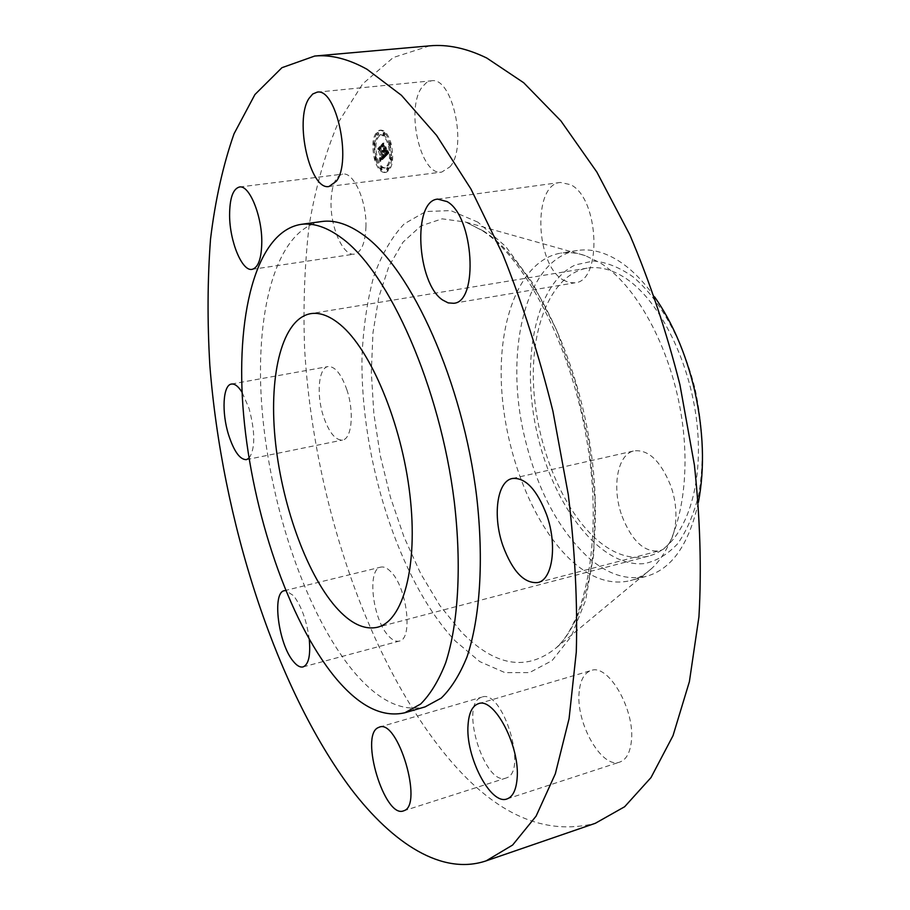 <?xml version="1.0" encoding="UTF-8"?>
<svg xmlns="http://www.w3.org/2000/svg" width="910" height="910" viewBox="0 0 910 910"><rect width="100%" height="100%" fill="white"/><g stroke="black" fill="none" stroke-linecap="round" stroke-linejoin="round"><path stroke-width="0.68" stroke-dasharray="4.55 3.41" d="M365.934 227.193C366.958 201.542 353.728 171.66 342.774 174.117C335.517 176.051 331.604 185.299 331.035 201.883C330.307 227.261 343.218 256.575 354.377 254.118C361.304 252.343 365.16 243.368 365.934 227.193M321.719 221.528C275.229 229.229 253.924 314.587 262.239 411.491C270.611 508.77 306.636 614.967 353.615 671.512C377.923 700.438 401.754 712.234 425.107 706.877M249.021 458.196C255.312 448.846 255.323 432.261 249.056 408.453L242.106 392.335M309.275 639.411C306.75 620.688 301.483 606.094 293.486 595.618L285.695 590.556M429.691 45.841L393.234 57.546L362.624 83.97L338.338 122.441C325.291 153.051 315.554 187.369 309.161 225.384C304.577 264.821 303.064 305.942 304.611 348.746C313.461 499.033 367.56 661.991 448.789 758.667C495.87 814.541 544.715 836.085 595.311 823.3M623.248 276.731C610.655 269.121 598.609 266.266 587.121 268.154C551.596 274.365 530.53 326.11 533.601 386.193C536.604 446.344 562.653 510.624 597.847 540.586C614.819 554.838 631.699 560.025 648.466 556.135C680.68 548.275 703.111 496.064 697.595 430.202C692.283 364.409 659.329 298.378 623.248 276.731M695.297 389.833C703.18 427.598 704.294 462.599 698.664 494.812C693.761 514.4 686.811 530.644 677.825 543.543C667.906 554.213 656.895 560.867 644.792 563.529C601.146 568.5 553.951 507.336 537.344 434.229C520.281 361.224 535.273 283.385 575.495 264.867L593.491 260.999C606.39 262.114 619.551 267.381 632.985 276.799C659.613 298.924 683.262 341.068 695.297 389.833M654.665 296.978C642.71 280.223 630.118 267.824 616.889 259.794C603.08 251.604 589.908 248.51 577.361 250.5C525.582 258.087 503.776 351.624 524.66 437.3C537.287 489.921 558.683 530.155 588.85 558.001C608.198 574.676 627.502 580.751 646.748 576.223L630.38 580.625C638.092 578.555 645.281 574.438 651.935 568.261C679.213 543.179 692.26 480.15 680.908 412.822C669.623 345.504 635.442 284.227 599.758 262.603L585.335 255.664C576.747 252.73 568.5 251.899 560.617 253.151C520.873 259.964 497.906 318.705 501.512 386.522C505.061 454.465 533.874 527.299 573.027 562.084C592.228 578.908 611.349 585.085 630.38 580.625M698.402 502.274C689.006 544.396 671.785 569.046 646.748 576.223M622.065 516.254C631.847 540.893 644.178 552.427 659.045 550.857C675.163 547.683 681.385 513.854 670.397 484.962C660.41 460.733 648.318 449.369 634.122 450.871C617.31 453.988 611.497 487.828 622.065 516.254M390.72 571.628C387.114 567.931 383.792 566.429 380.755 567.123C366.707 569.091 372.599 619.619 388.593 635.988C392.415 640.174 395.975 641.88 399.262 641.095C413.333 639.377 407.02 587.052 390.72 571.628M563.051 279.905L569 282.566L574.904 282.817C602.431 281.474 599.315 198.278 570.604 184.685L560.401 182.444C532.555 184.355 535.308 264.275 563.051 279.905M480.332 697.742C459.868 706.433 485.087 786.377 505.96 778.073L506.551 777.857C528.232 771.384 502.479 688.313 481.788 697.151L480.332 697.742M449.893 166.883C467.854 147.374 452.429 76.065 431.295 80.819L426.403 82.662L422.126 87.041C405.166 108.79 420.784 176.676 441.737 172.081L449.893 166.883M579.238 691.327C575.245 722.165 601.703 769.394 619.846 762.045C626.023 759.804 629.822 753.23 631.244 742.332C635.862 710.96 608.46 663.14 591.045 670.545C584.413 672.854 580.478 679.781 579.238 691.327M346.926 389.935C341.33 374.044 335.051 366.241 328.101 366.548C318.523 367.64 316.191 394.644 323.437 416.37C328.965 432.443 335.324 440.338 342.49 440.065C351.795 439.052 354.388 412.048 346.926 389.935M375.614 159.227C378.298 167.975 381.768 172.354 386.011 172.365C392.642 168.964 394.314 159.25 391.05 143.211C388.342 134.521 384.896 130.153 380.721 130.13C374.044 133.611 372.338 143.302 375.614 159.227M389.912 143.348C393.177 159.387 391.493 169.101 384.885 172.513C380.642 172.49 377.172 168.111 374.488 159.364C371.212 143.439 372.907 133.736 379.584 130.255C383.758 130.289 387.205 134.646 389.912 143.348M376.092 157.703C373.51 145.145 374.852 137.501 380.096 134.76C383.394 134.782 386.113 138.218 388.24 145.088C390.811 157.703 389.491 165.358 384.282 168.054C380.937 168.031 378.207 164.585 376.092 157.703M386.579 169.442L386.887 167.69L387.524 168.498L387.216 170.25L386.579 169.442M388.593 144.713L388.911 142.927L389.23 145.509L388.593 144.713M390.06 159.295L390.379 157.532L390.697 160.103L390.06 159.295M376.729 134.464L377.036 132.689L377.354 135.249L376.729 134.464M383.042 134.407L383.36 132.61L383.986 133.406L383.667 135.192L383.042 134.407M375.75 158.056L375.455 159.796L374.829 159.011L375.125 157.271L375.75 158.056M381.199 168.304L380.903 170.045L380.266 169.249L380.562 167.508L381.199 168.304M374.283 143.7L373.976 145.463L373.669 142.916L374.283 143.7M389.389 144.952C387.25 138.093 384.532 134.657 381.233 134.635C375.978 137.364 374.636 145.008 377.218 157.567C379.345 164.448 382.075 167.895 385.408 167.906C390.629 165.222 391.96 157.567 389.389 144.952M384.907 157.168L383.679 155.075L383.008 158.112L380.505 147.556L378.97 149.16L382.109 158.147L381.438 158.636L380.744 157.805L382.291 158.795L381.29 159.421L380.585 158.078L380.846 161.218L384.907 157.168L383.77 157.305L379.72 161.354L379.459 158.215L380.164 159.557L381.153 158.931L380.198 158.977L379.55 157.76L380.198 158.738L380.971 158.294L377.843 149.297L379.368 147.693L381.882 158.249L382.541 155.212L383.77 157.305M384.964 156.406L383.77 154.416L384.964 156.406L383.053 157.18L380.71 146.442L378.992 148.535L380.596 146.863L383.008 157.532L383.69 155.997L382.632 154.552L383.827 156.543M385.214 156.85L388.741 153.221L387.455 151.219L387.376 153.415L386.147 154.962L385.021 150.958L386.227 154.279L387.387 151.947L386.238 153.961L385.305 150.65L385.817 150.127L386.773 151.014L385.76 147.409L384.816 150.23L383.713 144.349L382.063 146.089L382.928 146.624L383.963 150.298L383.349 150.525L384.134 150.935L383.326 151.128L384.338 151.651L385.362 155.269L385.214 156.85L384.077 156.986L383.201 151.788L382.189 151.265L383.008 151.071L382.211 150.662L382.826 150.434L381.79 146.76L380.926 146.214L382.575 144.485L383.679 150.366L384.623 147.545L385.635 151.151L384.68 150.252L384.168 150.787L385.101 154.097L386.25 152.084L385.089 154.416L383.884 151.094L385.01 155.098L386.238 153.551L386.318 151.356L387.603 153.358L384.077 156.986M388.854 152.425L387.501 150.434L388.854 152.425L387.694 152.778L386.363 150.56L387.376 152.186L386.227 152.311L387.398 152.163M386.943 150.457L385.897 146.749L386.943 150.457L385.749 150.81L384.759 146.874L385.795 150.594M385.601 148.489L384.907 149.217L383.94 143.052L381.961 145.418L383.815 143.484L384.885 149.536L385.601 148.489L383.747 149.672L382.678 143.621L380.835 145.554L382.803 143.188L383.77 149.342L384.464 148.626M385.362 155.269L384.225 155.405M384.338 151.651L383.201 151.788M384.236 151.731L383.099 151.868M384.122 151.777L382.985 151.913M384.02 151.788L382.882 151.924M383.918 151.777L382.78 151.913M383.815 151.743L382.678 151.879M383.713 151.674L382.575 151.811M383.611 151.583L382.484 151.72M383.519 151.458L382.382 151.595M383.428 151.31L382.291 151.447M383.326 151.128L382.189 151.265M383.315 150.969L382.177 151.106M383.394 151.049L382.257 151.185M383.474 151.106L382.337 151.242M383.554 151.151L382.416 151.287M383.633 151.185L382.496 151.322M383.701 151.196L382.564 151.333M383.77 151.196L382.644 151.333M383.849 151.185L382.712 151.322M383.918 151.162L382.78 151.299M383.974 151.117L382.837 151.253M384.043 151.06L382.905 151.196M384.088 151.003L382.951 151.14M384.134 150.935L383.008 151.071M384.02 150.537L382.894 150.673M383.963 150.594L382.826 150.73M383.895 150.639L382.757 150.776M383.827 150.673L382.689 150.81M383.758 150.696L382.621 150.832M383.69 150.696L382.553 150.832M383.622 150.696L382.496 150.832M383.554 150.673L382.427 150.81M383.485 150.639L382.359 150.776M383.417 150.582L382.28 150.719M383.349 150.525L382.211 150.662M383.36 150.275L382.223 150.412M383.428 150.332L382.291 150.469M383.497 150.377L382.359 150.514M383.554 150.4L382.427 150.537M383.622 150.423L382.484 150.56M383.679 150.434L382.541 150.571M383.736 150.423L382.598 150.56M383.792 150.412L382.666 150.548M383.849 150.389L382.712 150.525M383.906 150.355L382.769 150.491M383.963 150.298L382.826 150.434M382.928 146.624L381.79 146.76M382.063 146.089L380.926 146.214M383.713 144.349L382.575 144.485M383.599 145.918L382.462 146.055M384.816 150.23L383.679 150.366M385.59 149.433L384.452 149.57M385.76 147.409L384.623 147.545M386.773 151.014L385.635 151.151M385.817 150.127L384.68 150.252M385.305 150.65L384.168 150.787M386.238 153.961L385.101 154.097M386.329 153.892L385.192 154.029M386.409 153.824L385.271 153.961M386.488 153.756L385.351 153.892M386.557 153.688L385.419 153.835M386.613 153.631L385.476 153.767M386.693 153.551L385.556 153.688M386.773 153.471L385.635 153.608M386.841 153.392L385.703 153.528M386.909 153.312L385.772 153.449M386.966 153.233L385.829 153.369M387.023 153.153L385.874 153.289M387.068 153.085L385.931 153.221M387.114 153.005L385.976 153.142M387.182 152.869L386.045 153.005M387.239 152.721L386.102 152.857M387.296 152.561L386.147 152.698M387.33 152.368L386.193 152.505M387.387 151.947L386.25 152.084M387.398 152.368L386.25 152.505M387.376 152.573L386.227 152.709M387.33 152.766L386.193 152.903M388.388 152.778L386.136 153.085M387.216 153.119L386.067 153.255M387.125 153.289L385.988 153.426M387.023 153.449L385.885 153.585M386.909 153.608L385.772 153.744M386.784 153.756L385.647 153.892M386.5 154.029L385.362 154.165M386.409 154.108L385.271 154.245M386.227 154.279L385.089 154.416M385.226 150.742L384.088 150.878M385.021 150.958L383.884 151.094M386.147 154.962L385.01 155.098M386.272 154.825L385.135 154.962M386.602 154.484L385.465 154.62M386.796 154.29L385.658 154.427M386.898 154.188L385.76 154.325M386.989 154.074L385.851 154.211M387.068 153.972L385.931 154.108M387.148 153.858L386.011 153.995M387.216 153.744L386.079 153.881M387.273 153.642L386.136 153.779M387.33 153.528L386.193 153.665M387.376 153.415L386.238 153.551M387.41 153.301L386.272 153.437M388.593 153.028L386.295 153.324M387.467 153.062L386.318 153.198M387.478 152.925L386.34 153.062M387.489 152.766L386.352 152.903M387.501 152.596L386.363 152.732M387.501 152.414L386.363 152.55M387.501 152.209L386.363 152.345M387.501 151.981L386.363 152.118M387.489 151.743L386.352 151.879M387.478 151.492L386.34 151.629M387.455 151.219L386.318 151.356M387.819 151.89L386.682 152.027M387.876 152.004L386.739 152.141M387.933 152.106L386.796 152.243M387.99 152.198L386.852 152.334M388.092 152.357L386.943 152.493M388.172 152.482L387.034 152.618M388.274 152.618L387.125 152.755M388.331 152.698L387.182 152.835M388.445 152.857L387.307 152.994M388.741 153.221L387.603 153.358M380.846 161.218L379.72 161.354M380.824 160.865L379.697 161.002M380.801 160.524L379.675 160.661M380.778 160.194L379.641 160.331M380.744 159.876L379.618 160.012M380.721 159.557L379.584 159.694M380.687 159.25L379.561 159.387M380.653 158.954L379.527 159.091M381.734 158.522L379.493 158.806M380.585 158.386L379.459 158.522M380.585 158.078L379.459 158.215M380.653 158.283L379.527 158.42M380.721 158.465L379.584 158.602M380.778 158.636L379.652 158.772M380.846 158.784L379.709 158.92M380.903 158.92L379.777 159.057M380.971 159.045L379.845 159.182M381.04 159.148L379.902 159.284M381.097 159.239L379.971 159.375M381.165 159.318L380.027 159.455M381.222 159.375L380.096 159.512M381.29 159.421L380.164 159.557M381.358 159.443L380.221 159.58M381.426 159.455L380.3 159.603M381.495 159.466L380.369 159.603M381.574 159.443L380.437 159.591M381.643 159.421L380.516 159.557M381.722 159.387L380.596 159.523M381.802 159.33L380.676 159.466M381.893 159.261L380.755 159.398M381.973 159.182L380.846 159.318M382.041 159.113L380.903 159.25M382.098 159.045L380.971 159.182M382.166 158.966L381.028 159.102M382.223 158.875L381.097 159.023M382.291 158.795L381.153 158.931M382.132 158.408L381.006 158.545M381.938 158.624L380.801 158.761M381.859 158.704L380.721 158.84M381.779 158.761L380.653 158.897M381.711 158.806L380.585 158.943M381.643 158.84L380.516 158.977M381.574 158.863L380.448 159M381.517 158.875L380.38 159.011M381.449 158.875L380.323 159.011M381.392 158.863L380.255 159M381.335 158.84L380.198 158.977M381.222 158.749L380.084 158.886M381.165 158.681L380.027 158.818M381.108 158.602L379.971 158.738M381.051 158.499L379.914 158.647M380.983 158.397L379.857 158.533M382.109 158.147L379.8 158.408M380.869 158.124L379.732 158.26M380.812 157.976L379.675 158.112M380.744 157.805L379.618 157.942M380.687 157.623L379.55 157.76M380.767 157.532L379.641 157.669M380.824 157.692L379.686 157.828M380.88 157.839L379.743 157.976M380.926 157.976L379.8 158.112M380.983 158.101L379.845 158.238M381.028 158.215L379.902 158.351M381.131 158.397L380.005 158.533M381.233 158.522L380.107 158.658M381.335 158.602L380.198 158.738M381.438 158.636L380.3 158.772M381.495 158.636L380.357 158.772M381.552 158.624L380.414 158.761M381.608 158.602L380.482 158.738M381.677 158.567L380.539 158.704M381.802 158.476L380.676 158.613M381.87 158.408L380.744 158.545M379.72 149.672L378.583 149.809M378.97 149.16L377.843 149.297M380.505 147.556L379.368 147.693M380.369 148.91L379.231 149.035M383.008 158.112L381.882 158.249M383.076 158.067L381.938 158.204M383.144 158.01L382.007 158.147M383.201 157.953L382.063 158.09M383.258 157.896L382.132 158.033M383.326 157.839L382.189 157.976M383.394 157.76L382.257 157.896M383.463 157.68L382.325 157.817M383.519 157.589L382.382 157.726M383.576 157.498L382.439 157.635M383.622 157.407L382.484 157.544M383.667 157.316L382.53 157.453M384.839 157.066L382.564 157.35M383.724 157.112L382.598 157.248M383.747 157.009L382.621 157.146M383.77 156.895L382.632 157.032M383.781 156.782L382.644 156.918M383.792 156.645L382.655 156.782M383.792 156.509L382.655 156.645M383.792 156.361L382.655 156.497M383.781 156.201L382.644 156.338M383.77 156.031L382.632 156.167M383.747 155.86L382.621 155.997M383.724 155.667L382.598 155.803M383.701 155.462L382.564 155.599M383.667 155.257L382.53 155.394M383.679 155.075L382.541 155.212M383.747 155.212L382.61 155.348M383.815 155.348L382.678 155.485M383.872 155.485L382.746 155.621M383.94 155.599L382.803 155.735M383.997 155.724L382.86 155.86M384.054 155.826L382.928 155.963M384.122 155.94L382.985 156.076M384.179 156.031L383.042 156.179M384.236 156.133L383.099 156.27M384.282 156.213L383.155 156.361M386.887 150.673L385.749 150.81M385.84 146.965L384.702 147.101M385.897 146.749L384.759 146.874M384.907 156.611L383.781 156.748M384.828 156.509L383.69 156.645M384.725 156.383L382.553 156.133L381.882 157.669L379.459 146.999L377.855 148.671L379.572 146.567L379.493 148.728L381.916 157.316L382.405 156.634M384.623 156.247L383.485 156.383M384.521 156.076L383.383 156.213M384.407 155.894L383.269 156.031M384.282 155.69L383.144 155.826M384.156 155.462L383.019 155.599M384.02 155.212L382.882 155.348M383.884 154.939L382.746 155.075M383.701 154.575L382.564 154.711M383.77 154.416L382.632 154.552M383.918 154.7L382.78 154.837M384.054 154.962L382.917 155.098M384.191 155.212L383.053 155.348M384.316 155.439L383.178 155.576M384.441 155.655L383.303 155.792M384.555 155.838L383.417 155.974M384.668 156.008L383.531 156.145M384.771 156.167L383.633 156.304M384.873 156.292L383.736 156.429M388.832 152.641L387.694 152.778M388.513 152.05L387.717 152.561M388.672 152.47L387.524 152.607M388.502 152.3L387.364 152.436M388.354 152.118L387.205 152.254M388.206 151.936L387.057 152.072M388.058 151.731L386.921 151.868M387.922 151.526L386.784 151.663M387.796 151.31L386.659 151.447M387.683 151.094L386.545 151.231M387.569 150.867L386.432 151.003M387.467 150.628L386.318 150.764M387.501 150.434L386.363 150.56M387.592 150.639L386.454 150.776M387.705 150.855L386.568 150.98M387.819 151.06L386.682 151.196M387.944 151.265L386.796 151.401M388.07 151.458L386.932 151.595M388.206 151.663L387.068 151.799M388.354 151.856L387.216 151.993M388.684 152.243L387.546 152.38M383.69 155.997L382.553 156.133M383.69 156.088L382.553 156.224M383.69 156.258L382.564 156.395M383.69 156.418L382.553 156.554M383.667 156.565L382.53 156.702M383.645 156.691L382.507 156.827M383.599 156.793L382.462 156.929M383.542 156.907L382.405 157.043M383.463 157.032L382.337 157.168M383.417 157.089L382.291 157.225M383.372 157.157L382.234 157.293M383.315 157.214L382.189 157.362M383.258 157.282L382.12 157.419M383.201 157.35L382.063 157.487M383.008 157.532L381.882 157.669M380.505 148.637L379.379 148.774M380.596 146.863L379.459 146.999M378.992 148.535L377.855 148.671M379.004 148.228L377.866 148.364M380.71 146.442L379.572 146.567M380.63 148.603L379.493 148.728M383.053 157.18L381.916 157.316M383.099 157.146L381.961 157.282M383.155 157.1L382.018 157.237M383.201 157.055L382.063 157.191M383.269 156.975L382.132 157.112M383.326 156.895L382.2 157.032M383.383 156.804L382.257 156.941M383.44 156.713L382.314 156.85M383.497 156.611L382.359 156.748M383.588 156.383L382.45 156.52M383.622 156.258L382.484 156.406M383.656 156.133L382.518 156.27M385.567 148.831L384.429 148.956M384.885 149.536L383.747 149.672M383.758 145.532L382.621 145.668M383.815 143.484L382.678 143.621M381.961 145.418L380.835 145.554M381.984 145.1L380.846 145.236M383.94 143.052L382.803 143.188M383.872 145.543L382.735 145.68M384.907 149.217L383.77 149.342M388.65 168.35L388.013 167.554L388.354 170.102L388.65 168.35M390.697 143.587L390.06 142.79L390.379 145.373L390.697 143.587M392.153 158.192L391.516 157.385L391.198 159.159L391.846 159.967L392.153 158.192M378.799 133.338L378.173 132.553L378.48 135.124L378.799 133.338M385.123 133.281L384.498 132.485L384.179 134.27L384.816 135.067L385.123 133.281M375.955 158.875L376.581 159.66L376.251 157.134L375.955 158.875M381.392 169.112L382.029 169.908L381.7 167.372L381.392 169.112M374.488 144.542L375.113 145.327L374.795 142.779L374.488 144.542M483.517 231.026L465.806 222.108L442.146 218.832L420.966 225.862L403.028 242.151L388.877 266.391L378.81 297.126L372.963 332.878L371.337 372.167L373.839 413.595L380.3 455.774L390.481 497.383L404.063 537.105L420.693 573.618L439.894 605.594L461.12 631.699C494.995 666.473 526.776 671.785 556.454 647.624C589.635 617.048 605.127 531.713 588.941 437.926C572.89 344.151 527.686 259.111 483.517 231.026M477.864 222.142L450.768 210.597L425.846 211.507L404.211 223.86C391.664 237.191 381.472 254.834 373.646 276.776C367.265 300.596 363.397 326.861 362.043 355.56C359.916 457.832 398.66 580.808 455.171 640.879L479.775 661.604L504.936 672.615L529.484 672.604L552.063 660.637L571.241 636.397L585.562 600.418L593.775 554.213L594.992 500.341L588.861 442.271L575.689 384.009L556.397 329.659L532.475 282.862L505.676 246.451L477.864 222.142M386.682 153.847L385.544 153.983M386.591 153.938L385.453 154.074M386.329 154.188L385.192 154.325M387.535 151.356L386.397 151.492M387.614 151.504L386.466 151.64M387.683 151.64L386.545 151.777M387.751 151.765L386.613 151.902M388.513 152.948L387.376 153.085M388.661 153.119L387.524 153.255M239.432 187.005L342.774 174.117M252.081 269.36L354.377 254.118M587.121 268.154L310.628 313.666M648.466 556.135L377.434 627.252M577.361 250.5L560.617 253.151M585.335 255.664L465.806 222.108L482.016 230.435C523.887 256.984 570.331 343.275 586.54 438.586C603.307 533.92 586.802 620.097 556.454 647.624L651.935 568.261M537.821 582.559L659.045 550.857M512.33 478.489L634.122 450.871M284.375 590.692L380.755 567.123M303.075 666.905L399.262 641.095M453.601 303.28L574.904 282.817M437.699 199.119L560.401 182.444M403.437 810.901L505.96 778.073M379.334 727.135L481.788 697.151M317.112 92.172L431.295 80.819M329.045 186.482L441.737 172.081M507.086 798.9L619.846 762.045M478.364 703.714L591.045 670.545M231.458 384.054L328.101 366.548M246.417 459.652L342.49 440.065M386.011 172.365L384.885 172.513M380.721 130.13L379.584 130.255M381.233 134.635L380.096 134.76M385.408 167.906L384.282 168.054M388.013 167.554L386.887 167.69M388.354 170.102L387.216 170.25M390.06 142.79L388.911 142.927M390.379 145.373L389.23 145.509M391.516 157.385L390.379 157.532M391.846 159.967L390.697 160.103M378.173 132.553L377.036 132.689M378.48 135.124L377.354 135.249M384.498 132.485L383.36 132.61M384.816 135.067L383.667 135.192M376.581 159.66L375.455 159.796M376.251 157.134L375.125 157.271M382.029 169.908L380.903 170.045M381.7 167.372L380.562 167.508M375.113 145.327L373.976 145.463M374.795 142.779L373.669 142.916"/><path stroke-width="1.36" d="M261.796 241.923C262.023 215.579 249.249 184.639 239.432 187.005C232.937 188.859 229.661 198.3 229.593 215.306C229.638 241.343 242.071 271.669 252.081 269.36C258.292 267.665 261.534 258.52 261.796 241.923M351.01 788.845C393.018 843.934 442.271 875.704 486.156 860.849L512.626 845.037L536.104 816.111L555.327 773.807L569.08 718.65L576.292 652.015C577.634 602.625 574.972 550.186 568.295 494.699L552.916 411.161C539.164 355.776 522.476 303.587 502.866 254.618L470.925 188.973L436.561 135.362L401.435 95.3L367.037 69.285C348.337 58.911 330.887 54.498 314.701 56.045L281.918 67.704L254.914 94.56L234.018 133.815C223.075 165.097 215.249 200.166 210.529 239.046C207.491 279.381 207.264 321.469 209.835 365.297C221.938 519.223 274.877 686.913 351.01 788.845M404.836 712.769L425.107 706.877L441.282 698.061C451.224 688.381 459.812 674.64 467.023 656.849C480.082 618.106 483.983 560.571 476.658 496.541C462.894 382.314 411.468 268.825 363.352 234.928C348.405 224.167 334.527 219.708 321.719 221.528L300.8 224.406C255.289 232.005 234.939 317.692 243.63 415.051C252.377 512.774 288.231 619.619 334.573 676.721C358.54 705.955 381.961 717.967 404.836 712.769L420.647 704.033C430.35 694.375 438.7 680.635 445.684 662.798C458.287 623.953 461.825 566.134 454.283 501.683C440.156 386.716 389.048 272.295 341.682 238.045C326.974 227.17 313.347 222.62 300.8 224.406M242.106 392.335C238.329 386.329 234.78 383.576 231.458 384.054C222.859 384.953 221.505 412.526 228.615 434.935C234.029 451.508 239.967 459.743 246.417 459.652L249.021 458.196M285.695 590.556L284.375 590.692C271.737 592.285 278.414 644.075 293.293 661.331C296.853 665.733 300.118 667.599 303.075 666.905C308.604 664.607 310.674 655.45 309.275 639.411M378.025 727.693C359.677 735.849 384.657 818.568 403.437 810.901L403.96 810.708C423.537 804.929 397.909 718.798 379.334 727.135L378.025 727.693M468.07 724.667C465.203 756.21 490.626 805.737 507.086 798.9C512.717 796.83 516.038 790.221 517.062 779.051C520.52 746.928 494.13 696.696 478.364 703.714C472.347 705.864 468.912 712.848 468.07 724.667M502.9 545.716C512.512 571.434 524.16 583.719 537.821 582.559C552.597 579.795 557.511 544.976 546.637 514.753C536.809 489.409 525.366 477.318 512.33 478.489C496.94 481.276 492.458 516.061 502.9 545.716M442.658 300.027L448.175 302.893L453.601 303.28C478.842 302.473 473.848 216.182 447.117 201.611L437.699 199.119C412.219 200.666 416.825 283.306 442.658 300.027M336.325 181.249C352.147 161.411 336.211 87.519 317.112 92.172L312.71 94.014L308.945 98.485C294.123 120.7 310.117 190.873 329.045 186.482L336.325 181.249M486.156 860.849L595.311 823.3L624.647 806.738L650.991 777.584L673.013 735.689L689.393 681.635L698.937 616.809C701.678 568.966 700.154 518.336 694.387 464.942L679.918 384.702C666.484 331.604 649.774 281.645 629.811 234.803L596.858 172.07L560.901 120.905L523.671 82.719L486.759 58.024C466.557 48.219 447.538 44.158 429.691 45.841L314.701 56.045M340.283 324.654C329.636 315.827 319.751 312.164 310.628 313.666C282.464 318.762 268.928 373.293 275.013 437.687C281.076 502.172 305.658 572.356 335.699 606.936C350.179 623.407 364.091 630.175 377.434 627.252C403.039 621.223 418.327 566.555 409.909 494.847C401.663 423.241 370.757 349.759 340.283 324.654M654.665 296.978C672.467 322.459 685.719 353.296 694.421 389.491C703.601 430.316 704.932 467.911 698.402 502.274"/></g></svg>
